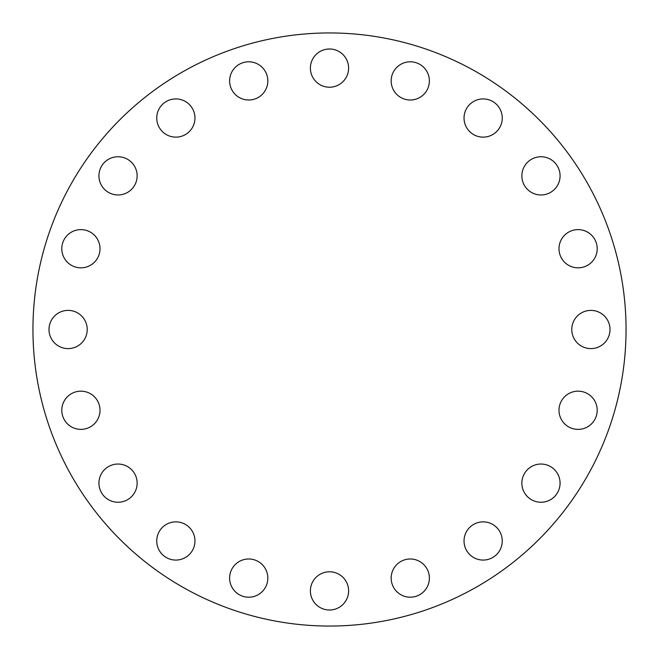 <?xml version="1.0" encoding="UTF-8"?>
<svg xmlns="http://www.w3.org/2000/svg" width="659" height="659" viewBox="0 0 659 659"><rect width="100%" height="100%" fill="white"/><g stroke="black" fill="none" stroke-linecap="round" stroke-linejoin="round"><path stroke-width="0.99" d="M118.027 464.035A19.111 19.111 0 0 0 98.924 483.146A19.111 19.111 0 0 0 118.027 502.249A19.111 19.111 0 0 0 137.138 483.146A19.111 19.111 0 0 0 118.027 464.035M175.854 521.862A19.111 19.111 0 0 0 156.751 540.973A19.111 19.111 0 0 0 175.854 560.076A19.111 19.111 0 0 0 194.965 540.973A19.111 19.111 0 0 0 175.854 521.862M248.723 558.989A19.111 19.111 0 0 0 229.62 578.1A19.111 19.111 0 0 0 248.723 597.202A19.111 19.111 0 0 0 267.834 578.1A19.111 19.111 0 0 0 248.723 558.989M348.611 590.892A19.111 19.111 0 0 0 329.5 571.781A19.111 19.111 0 0 0 310.389 590.892A19.111 19.111 0 0 0 329.5 610.003A19.111 19.111 0 0 0 348.611 590.892M429.38 578.1A19.111 19.111 0 0 0 410.277 558.989A19.111 19.111 0 0 0 391.166 578.1A19.111 19.111 0 0 0 410.277 597.202A19.111 19.111 0 0 0 429.38 578.1M502.249 540.973A19.111 19.111 0 0 0 483.146 521.862A19.111 19.111 0 0 0 464.035 540.973A19.111 19.111 0 0 0 483.146 560.076A19.111 19.111 0 0 0 502.249 540.973M560.076 483.146A19.111 19.111 0 0 0 540.973 464.035A19.111 19.111 0 0 0 521.862 483.146A19.111 19.111 0 0 0 540.973 502.249A19.111 19.111 0 0 0 560.076 483.146M597.202 410.277A19.111 19.111 0 0 0 578.1 391.166A19.111 19.111 0 0 0 558.989 410.277A19.111 19.111 0 0 0 578.1 429.38A19.111 19.111 0 0 0 597.202 410.277M610.003 329.5A19.111 19.111 0 0 0 590.892 310.389A19.111 19.111 0 0 0 571.781 329.5A19.111 19.111 0 0 0 590.892 348.611A19.111 19.111 0 0 0 610.003 329.5M597.202 248.723A19.111 19.111 0 0 0 578.1 229.62A19.111 19.111 0 0 0 558.989 248.723A19.111 19.111 0 0 0 578.1 267.834A19.111 19.111 0 0 0 597.202 248.723M560.076 175.854A19.111 19.111 0 0 0 540.973 156.751A19.111 19.111 0 0 0 521.862 175.854A19.111 19.111 0 0 0 540.973 194.965A19.111 19.111 0 0 0 560.076 175.854M502.249 118.027A19.111 19.111 0 0 0 483.146 98.924A19.111 19.111 0 0 0 464.035 118.027A19.111 19.111 0 0 0 483.146 137.138A19.111 19.111 0 0 0 502.249 118.027M429.38 80.9A19.111 19.111 0 0 0 410.277 61.798A19.111 19.111 0 0 0 391.166 80.9A19.111 19.111 0 0 0 410.277 100.011A19.111 19.111 0 0 0 429.38 80.9M329.5 48.997A19.111 19.111 0 0 0 310.389 68.108A19.111 19.111 0 0 0 329.5 87.219A19.111 19.111 0 0 0 348.611 68.108A19.111 19.111 0 0 0 329.5 48.997M248.723 61.798A19.111 19.111 0 0 0 229.62 80.9A19.111 19.111 0 0 0 248.723 100.011A19.111 19.111 0 0 0 267.834 80.9A19.111 19.111 0 0 0 248.723 61.798M175.854 98.924A19.111 19.111 0 0 0 156.751 118.027A19.111 19.111 0 0 0 175.854 137.138A19.111 19.111 0 0 0 194.965 118.027A19.111 19.111 0 0 0 175.854 98.924M118.027 156.751A19.111 19.111 0 0 0 98.924 175.854A19.111 19.111 0 0 0 118.027 194.965A19.111 19.111 0 0 0 137.138 175.854A19.111 19.111 0 0 0 118.027 156.751M80.9 229.62A19.111 19.111 0 0 0 61.798 248.723A19.111 19.111 0 0 0 80.9 267.834A19.111 19.111 0 0 0 100.011 248.723A19.111 19.111 0 0 0 80.9 229.62M80.9 391.166A19.111 19.111 0 0 0 61.798 410.277A19.111 19.111 0 0 0 80.9 429.38A19.111 19.111 0 0 0 100.011 410.277A19.111 19.111 0 0 0 80.9 391.166M87.219 329.5A19.111 19.111 0 0 0 68.108 310.389A19.111 19.111 0 0 0 48.997 329.5A19.111 19.111 0 0 0 68.108 348.611A19.111 19.111 0 0 0 87.219 329.5M626.05 329.5A296.55 296.55 0 0 1 329.5 626.05A296.55 296.55 0 0 1 32.95 329.5A296.55 296.55 0 0 1 329.5 32.95A296.55 296.55 0 0 1 626.05 329.5"/></g></svg>
